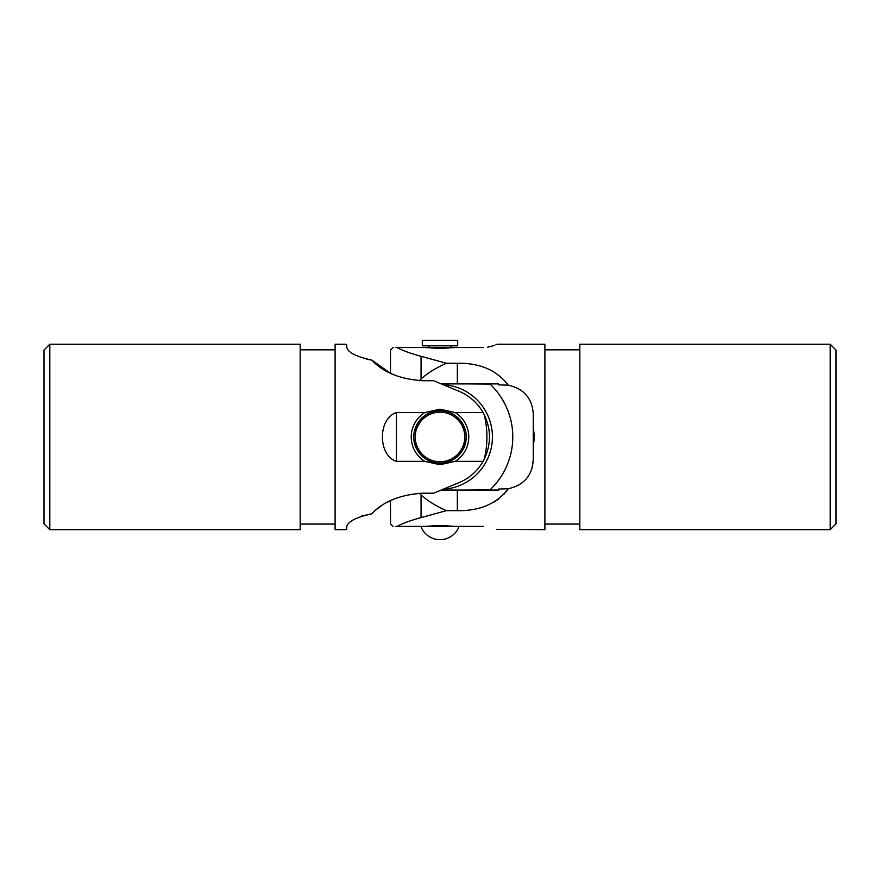 <?xml version="1.0" encoding="UTF-8"?>
<svg xmlns="http://www.w3.org/2000/svg" width="880" height="880" viewBox="0 0 880 880"><rect width="100%" height="100%" fill="white"/><g stroke="black" fill="none" stroke-linecap="round" stroke-linejoin="round"><path stroke-width="1.32" d="M396.319 412.588L396.319 461.329C377.762 455.389 377.762 418.528 396.319 412.588L424.721 412.588L440 409.189L455.279 412.588A28.765 28.765 0 0 1 455.279 461.329L483.087 461.329C477.444 471.13 469.403 478.247 458.942 482.691L433.565 493.196L422.664 493.196C400.147 494.67 383.174 501.556 371.745 513.854C356.092 517.253 347.765 521.554 346.753 526.779L346.753 529.166L345.532 529.672L335.104 529.672L335.104 344.245L345.532 344.245L346.753 344.762L346.753 347.138C347.765 352.363 356.092 356.664 371.745 360.063C383.163 372.361 400.136 379.236 422.664 380.721L433.565 380.721L458.942 391.226C469.392 395.67 477.444 402.787 483.087 412.588A49.5 49.5 0 0 1 484.209 414.689C491.227 429.506 491.227 444.345 484.209 459.228C487.828 444.433 487.828 429.583 484.209 414.689M455.279 461.329L440 464.728L424.721 461.329L396.319 461.329M455.279 412.588L483.087 412.588M424.721 412.588A28.765 28.765 0 0 0 424.721 461.329M440 463.21A26.246 26.246 0 0 1 413.754 436.964A26.246 26.246 0 0 1 440 410.707A26.246 26.246 0 0 1 466.246 436.964A26.246 26.246 0 0 1 440 463.21M300.168 524.084L335.104 524.084M300.168 349.844L335.104 349.844M49.819 529.672L44 523.842L44 350.075L49.819 344.245L49.819 529.672L300.168 529.672L300.168 344.245L49.819 344.245M393.151 347.512L390.5 350.075L390.5 373.318L371.745 360.063L366.498 359.238M483.087 461.329A49.5 49.5 0 0 0 484.209 459.228M361.68 516.043L371.745 513.854M375.87 509.982L380.93 506.132M386.683 502.579L390.5 500.599L390.5 523.842L393.063 526.405M424.171 416.086L414.381 431.486M466.081 434.489L463.287 424.941L455.829 416.086M413.908 439.384L416.713 448.965L424.171 457.831M455.829 457.831L463.463 448.624L466.103 439.164M443.047 462.979L440 463.155A26.202 26.202 0 0 0 466.202 436.964A26.202 26.202 0 0 0 440 410.762C457.435 410.773 466.026 426.382 466.103 434.753M466.081 439.439L460.878 452.793L445.995 462.462M466.191 383.9L490.028 384.087A72.798 72.798 0 0 1 490.028 489.841L466.191 490.028M443.025 489.28A52.415 52.415 0 0 0 492.415 436.964A52.415 52.415 0 0 0 443.025 384.637M436.953 410.938L440 410.762A26.202 26.202 0 0 0 413.798 436.964A26.202 26.202 0 0 0 440 463.155C422.598 463.144 413.985 447.601 413.897 439.164M413.919 434.478L419.133 421.124L434.005 411.455M457.699 340.296L422.301 340.296L422.301 345.829L457.699 345.829L457.699 340.296M440 347.512L455.279 347.512L440 348.502L424.721 347.512L440 347.512M424.721 526.405L440 525.415L455.279 526.405L396.913 526.405C402.556 523.38 410.597 520.454 421.058 517.605L446.435 510.664L457.336 510.664C479.853 511.027 496.826 503.723 508.255 488.752C523.908 485.177 532.235 475.574 533.247 459.932L533.247 446.655L534.468 436.964L533.247 427.262L533.247 413.996C532.246 398.354 523.908 388.74 508.255 385.165C496.837 370.205 479.864 362.901 457.336 363.253L446.435 363.253C435.908 367.928 427.449 373.175 421.058 378.983L419.408 380.644M440 461.747A24.783 24.783 0 0 0 464.783 436.964A24.783 24.783 0 0 0 440 412.17A24.783 24.783 0 0 0 415.217 436.964A24.783 24.783 0 0 0 440 461.747M440 463.155A26.191 26.191 0 0 0 466.191 436.964A26.191 26.191 0 0 0 440 410.762A26.191 26.191 0 0 0 413.809 436.964A26.191 26.191 0 0 0 440 463.155M495.814 344.861L497.068 344.245L544.896 344.245L544.896 529.672L496.386 529.331M483.681 526.405C502.238 530.332 502.238 530.332 483.681 526.405L455.279 526.405M508.233 488.785L504.13 494.087M499.092 498.663L493.46 502.381M532.059 468.171L533.247 459.932M830.181 344.245L836 350.075L836 523.842L830.181 529.672L830.181 344.245L579.832 344.245L579.832 529.672L830.181 529.672M395.791 526.405C388.773 522.951 388.773 522.951 395.791 526.405C392.172 526.405 392.172 526.405 395.791 526.405L396.913 526.405M508.255 488.752L498.586 489.049L498.586 490.028L441.243 490.028M457.336 363.253L457.336 383.9L498.586 383.9L498.586 384.879L508.255 385.165M457.336 383.9L441.243 383.9M395.791 347.512C388.773 350.966 388.773 350.966 395.791 347.512C392.172 347.512 392.172 347.512 395.791 347.512L396.913 347.512C402.556 350.537 410.597 353.474 421.058 356.312L446.435 363.253M487.421 347.27L494.439 345.444M483.681 347.512C502.238 343.585 502.238 343.585 483.681 347.512L455.279 347.512M486.937 368.445L493.35 371.481M419.408 493.273L421.058 494.934C427.449 500.742 435.908 505.989 446.435 510.664M533.247 446.655L533.247 427.262M396.913 347.512L424.721 347.512M421.058 517.605L421.058 494.934M457.336 510.664L457.336 490.028M421.058 378.983L421.058 356.312M420.904 526.405A20.372 20.372 0 0 0 459.096 526.405M451 347.512L451 345.829M429 347.512L429 345.829M579.832 524.084L544.896 524.084M579.832 349.844L544.896 349.844"/></g></svg>
